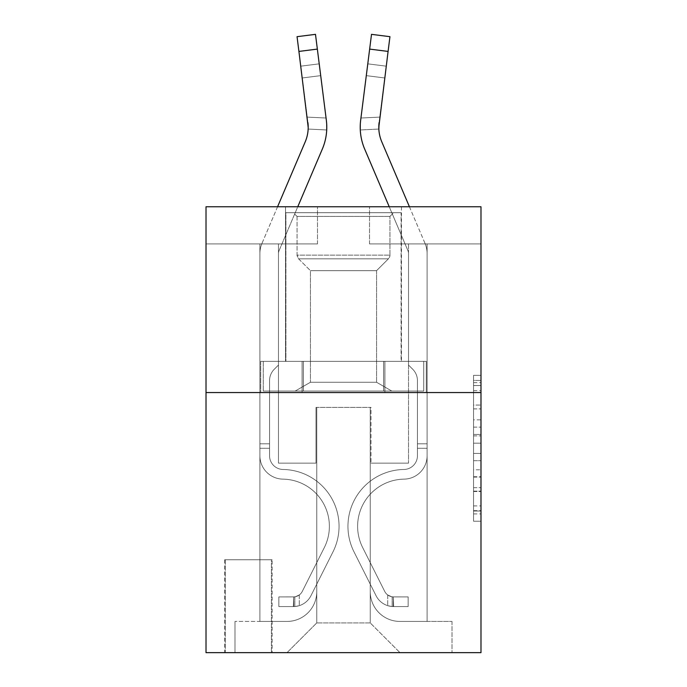 <?xml version="1.0" encoding="UTF-8"?>
<svg xmlns="http://www.w3.org/2000/svg" width="687" height="687" viewBox="0 0 687 687"><rect width="100%" height="100%" fill="white"/><g stroke="black" fill="none" stroke-linecap="round" stroke-linejoin="round"><path stroke-width="0.52" stroke-dasharray="3.44 2.58" d="M473.549 419.834L473.549 443.175L480.986 443.175L480.986 513.936L480.986 382.633L480.986 443.175L473.549 443.175L473.549 380.443L473.549 521.227L473.549 375.342L473.549 511.016L480.986 511.016L473.549 511.016L480.986 511.016L473.549 511.016L473.549 487.676L473.549 521.227L480.986 521.227L480.986 375.342L480.986 510.656L480.986 453.394L473.549 453.394L480.986 453.394L480.986 487.676L480.986 385.553L473.549 385.553L480.986 385.553L480.986 521.227L480.986 382.633L480.986 521.227L473.549 521.227L473.549 375.342L480.986 375.342L480.986 382.633L480.986 375.342L480.986 382.633L480.986 375.342L480.986 380.443L480.986 375.342L473.549 375.342L473.549 385.553L480.986 385.553L473.549 385.553L473.549 419.834L480.986 419.834M401.466 206.761L401.466 361.336L285.534 361.336L401.466 361.336L285.534 361.336L401.466 361.336L401.466 206.761L285.534 206.761L285.534 361.336L285.534 206.761L401.466 206.761M272.155 559.759L224.597 559.759L272.155 559.759L272.155 652.65L224.597 652.65L272.155 652.65M224.597 559.759L224.597 652.65M480.986 434.424L480.986 427.134L480.986 434.424L473.549 434.424L473.549 405.064L473.549 491.506L473.549 469.805L480.986 469.805L473.549 469.805L473.549 521.227L480.986 521.227L473.549 521.227L480.986 521.227L473.549 521.227L473.549 375.342L480.986 375.342L473.549 375.342L480.986 375.342L473.549 375.342L473.549 434.424L480.986 434.424M480.986 392.552L480.986 652.65L206.014 652.65L206.014 392.552L480.986 392.552L480.986 206.761L369.512 206.761L480.986 206.761L480.986 243.919L480.986 206.761L206.014 206.761L317.488 206.761L206.014 206.761L206.014 392.552L480.986 392.552L206.014 392.552M259.892 243.919L259.892 621.434L287.02 621.434A29.73 29.73 0 0 0 316.75 591.713L316.75 407.408L316.75 622.92L316.75 407.408L316.75 622.92L316.75 407.408L370.25 407.408L370.25 591.713A29.73 29.73 0 0 0 399.98 621.434L427.108 621.434L427.108 243.919L427.108 621.434L427.108 243.919L427.108 621.434L427.108 243.919L427.108 621.434L427.108 243.919L427.108 621.434L427.108 243.919L427.108 621.434L452.003 621.434L399.98 621.434L427.108 621.434L399.98 621.434L427.108 621.434L399.98 621.434L427.108 621.434L399.98 621.434L427.108 621.434L427.108 243.919L408.525 243.919L427.108 243.919L408.525 243.919L427.108 243.919L408.525 243.919L427.108 243.919L408.525 243.919L427.108 243.919L408.525 243.919L427.108 243.919L408.525 243.919L427.108 243.919L427.108 621.434L399.98 621.434A29.73 29.73 0 0 1 370.25 591.713A29.73 29.73 0 0 0 399.98 621.434A29.73 29.73 0 0 1 370.25 591.713A29.73 29.73 0 0 0 399.98 621.434A29.73 29.73 0 0 1 370.25 591.713A29.73 29.73 0 0 0 399.98 621.434A29.73 29.73 0 0 1 370.25 591.713A29.73 29.73 0 0 0 399.98 621.434A29.73 29.73 0 0 1 370.25 591.713L370.25 407.408L370.25 622.92L316.75 622.92L370.25 622.92L399.98 652.65L452.003 652.65L287.02 652.65L399.98 652.65L370.25 622.92L399.98 652.65L370.25 622.92L370.25 407.408L370.25 622.92L370.25 407.408L316.003 407.408L316.003 463.15L278.475 463.15L278.475 243.919L259.892 243.919L259.892 621.434L287.02 621.434A29.73 29.73 0 0 0 316.75 591.713L316.75 407.408L316.003 407.408L316.003 463.15L278.475 463.15L278.475 243.919L259.892 243.919L259.892 621.434L287.02 621.434L234.997 621.434L287.02 621.434L259.892 621.434L259.892 243.919L259.892 621.434L259.892 243.919L259.892 621.434L259.892 243.919L259.892 621.434L259.892 243.919L278.475 243.919L259.892 243.919L278.475 243.919L259.892 243.919L278.475 243.919L259.892 243.919L278.475 243.919L259.892 243.919L278.475 243.919L259.892 243.919L259.892 621.434L259.892 243.919M316.75 591.713L316.75 407.408L316.003 407.408L316.003 463.15L278.475 463.15L278.475 243.919L278.475 463.15L278.475 243.919L278.475 463.15L278.475 243.919L278.475 463.15L278.475 243.919L278.475 463.15L278.475 243.919L278.475 463.15L316.003 463.15L278.475 463.15L316.003 463.15L278.475 463.15L316.003 463.15L278.475 463.15L316.003 463.15L278.475 463.15L316.003 463.15L316.003 407.408L316.003 463.15L316.003 407.408L316.003 463.15L316.003 407.408L316.003 463.15L316.003 407.408L316.003 463.15L316.003 407.408L316.75 407.408L316.003 407.408L316.75 407.408L316.003 407.408L316.75 407.408L316.003 407.408L316.75 407.408L316.003 407.408L316.75 407.408L316.75 591.713A29.73 29.73 0 0 1 287.02 621.434A29.73 29.73 0 0 0 316.75 591.713A29.73 29.73 0 0 1 287.02 621.434A29.73 29.73 0 0 0 316.75 591.713A29.73 29.73 0 0 1 287.02 621.434A29.73 29.73 0 0 0 316.75 591.713A29.73 29.73 0 0 1 287.02 621.434A29.73 29.73 0 0 0 316.75 591.713M480.986 243.919L369.512 243.919L480.986 243.919M206.014 243.919L317.488 243.919L206.014 243.919L206.014 206.761L206.014 243.919M225.336 652.65L271.417 652.65L225.336 652.65L225.336 559.759L271.417 559.759L271.417 652.65L271.417 559.759L225.336 559.759L225.336 652.65M234.997 652.65L287.02 652.65L316.75 622.92L287.02 652.65L316.75 622.92L287.02 652.65L234.997 652.65L234.997 621.434L234.997 652.65M370.997 407.408L370.25 407.408L370.997 407.408L370.25 407.408L370.997 407.408L370.25 407.408L370.997 407.408L370.25 407.408L370.997 407.408L370.25 407.408L370.997 407.408L370.25 407.408L370.997 407.408L370.997 463.15L370.997 407.408M369.512 243.919L369.512 206.761L369.512 243.919M317.488 243.919L317.488 206.761L317.488 243.919M452.003 621.434L452.003 652.65L452.003 621.434M408.525 243.919L408.525 463.15L370.997 463.15L408.525 463.15L370.997 463.15L408.525 463.15L370.997 463.15L408.525 463.15L370.997 463.15L408.525 463.15L370.997 463.15L408.525 463.15L370.997 463.15L408.525 463.15L408.525 243.919M426.309 392.552L260.691 392.552L426.309 392.552L426.309 361.336L260.691 361.336L384.9 361.336L384.9 392.552L384.9 361.336L302.1 361.336L302.1 392.552L302.1 361.336L260.691 361.336L260.691 392.552L260.691 361.336L426.309 361.336L426.309 392.552M302.1 361.336L302.1 392.552L302.1 361.336M384.9 361.336L384.9 392.552L384.9 361.336M473.549 443.175L480.986 443.175L473.549 443.175M473.549 380.443L473.549 375.342L473.549 380.443L480.986 380.443L473.549 380.443M473.549 491.136L473.549 460.685L473.549 491.136L480.986 491.136L473.549 491.136M473.549 460.685L473.549 453.394L480.986 453.394L473.549 453.394L473.549 460.685L480.986 460.685L473.549 460.685M473.549 405.064L473.549 385.553L473.549 405.064L480.986 405.064L473.549 405.064M473.549 375.342L480.986 375.342L473.549 375.342L473.549 382.633L473.549 375.342L480.986 375.342M473.549 521.227L480.986 521.227L473.549 521.227L473.549 513.936L473.549 521.227M277.574 206.761L261.979 243.387A26.012 26.012 139.3 0 0 259.892 253.58A26.012 26.012 139.3 0 1 261.979 243.387A26.012 26.012 139.3 0 0 259.892 253.58A26.012 26.012 139.3 0 1 261.979 243.387A26.012 26.012 139.3 0 0 259.892 253.58A26.012 26.012 139.3 0 1 261.979 243.387A26.012 26.012 139.3 0 0 259.892 253.58A26.012 26.012 139.3 0 1 261.979 243.387A26.012 26.012 139.3 0 0 259.892 253.58A26.012 26.012 139.3 0 1 261.979 243.387A26.012 26.012 147.5 0 0 259.892 253.58L259.892 455.73A23.41 23.41 139.3 0 0 282.932 479.14A23.41 23.41 139.3 0 1 259.892 455.73A23.41 23.41 139.3 0 0 282.932 479.14A23.41 23.41 139.3 0 1 259.892 455.73L259.892 443.828L269.553 443.828L259.892 443.828L259.892 455.73A23.41 23.41 139.3 0 0 282.932 479.14A23.41 23.41 139.3 0 1 259.892 455.73L259.892 443.828L259.892 455.73A23.41 23.41 139.3 0 0 282.932 479.14A23.41 23.41 139.3 0 1 259.892 455.73A23.41 23.41 139.3 0 0 282.932 479.14A23.41 23.41 139.3 0 1 259.892 455.73L259.892 443.828L269.553 443.828L269.553 455.73A13.749 13.749 139.3 0 0 283.087 469.479A13.749 13.749 139.3 0 1 269.553 455.73L269.553 443.828L269.553 455.73A13.749 13.749 139.3 0 0 283.087 469.479A13.749 13.749 139.3 0 1 269.553 455.73A13.749 13.749 139.3 0 0 283.087 469.479A13.749 13.749 139.3 0 1 269.553 455.73L269.553 443.828L269.553 455.73A13.749 13.749 139.3 0 0 283.087 469.479A13.749 13.749 139.3 0 1 269.553 455.73A13.749 13.749 -40.7 0 0 283.087 469.479A56.849 56.849 -40.7 0 1 332.989 551.859A56.849 56.849 -40.7 0 0 283.087 469.479A56.849 56.849 -40.7 0 1 332.989 551.859A56.849 56.849 -40.7 0 0 283.087 469.479A13.749 13.749 139.3 0 1 269.553 455.73L269.553 443.828L269.553 455.73A13.749 13.749 -40.7 0 0 283.087 469.479A56.849 56.849 -40.7 0 1 332.989 551.859A56.849 56.849 -40.7 0 0 283.087 469.479A13.749 13.749 139.3 0 1 269.553 455.73A13.749 13.749 -40.7 0 0 283.087 469.479A56.849 56.849 -40.7 0 1 332.989 551.859A56.849 56.849 -40.7 0 0 283.087 469.479A56.849 56.849 -40.7 0 1 332.989 551.859A56.849 56.849 -40.7 0 0 283.087 469.479A13.749 13.749 139.3 0 1 269.553 455.73A13.749 13.749 -40.7 0 0 283.087 469.479A56.849 56.849 -40.7 0 1 332.989 551.859A56.849 56.849 -40.7 0 0 283.087 469.479A56.849 56.849 139.3 0 1 332.989 551.859L310.936 595.723L332.989 551.859A56.849 56.849 -40.7 0 0 283.087 469.479A13.749 13.749 147.5 0 1 269.553 455.73L269.553 443.828L269.553 455.73A13.749 13.749 -40.7 0 0 283.087 469.479A56.849 56.849 139.3 0 1 332.989 551.859L310.936 595.723L332.989 551.859A56.849 56.849 -40.7 0 0 283.087 469.479A56.849 56.849 139.3 0 1 332.989 551.859L310.936 595.723L332.989 551.859A56.849 56.849 -40.7 0 0 283.087 469.479A56.849 56.849 139.3 0 1 332.989 551.859L310.936 595.723A19.691 19.691 139.3 0 1 299.283 605.659C293.555 606.87 293.555 606.87 299.283 605.659C293.555 606.87 293.555 606.87 299.283 605.659A19.691 19.691 -40.7 0 0 310.936 595.723L332.989 551.859L310.936 595.723A19.691 19.691 -40.7 0 1 293.71 606.569A19.691 19.691 -40.7 0 0 310.936 595.723A19.691 19.691 139.3 0 1 299.283 605.659C293.555 606.87 293.555 606.87 299.283 605.659C293.555 606.87 293.555 606.87 299.283 605.659A19.691 19.691 -40.7 0 0 310.936 595.723L332.989 551.859A56.849 56.849 -32.5 0 0 283.087 469.479A13.749 13.749 147.5 0 1 269.553 455.73A13.749 13.749 -32.5 0 0 283.087 469.479A56.849 56.849 139.3 0 1 332.989 551.859L310.936 595.723A19.691 19.691 -40.7 0 1 293.71 606.569A19.691 19.691 -40.7 0 0 310.936 595.723A19.691 19.691 139.3 0 1 299.283 605.659C293.555 606.87 293.555 606.87 299.283 605.659C293.555 606.87 293.555 606.87 299.283 605.659A19.691 19.691 -40.7 0 0 310.936 595.723L332.989 551.859L310.936 595.723A19.691 19.691 -40.7 0 1 293.71 606.569A19.691 19.691 -40.7 0 0 310.936 595.723A19.691 19.691 139.3 0 1 299.283 605.659C293.555 606.87 293.555 606.87 299.283 605.659C293.555 606.87 293.555 606.87 299.283 605.659A19.691 19.691 -40.7 0 0 310.936 595.723L332.989 551.859L310.936 595.723A19.691 19.691 -40.7 0 1 293.71 606.569A19.691 19.691 -40.7 0 0 310.936 595.723A19.691 19.691 139.3 0 1 299.283 605.659C293.555 606.87 293.555 606.87 299.283 605.659C293.555 606.87 293.555 606.87 299.283 605.659A19.691 19.691 -40.7 0 0 310.936 595.723L332.989 551.859A56.849 56.849 -32.5 0 0 283.087 469.479A56.849 56.849 147.5 0 1 332.989 551.859L310.936 595.723A19.691 19.691 -40.7 0 1 293.71 606.569A19.691 19.691 -40.7 0 0 310.936 595.723A19.691 19.691 147.5 0 1 299.283 605.659C293.555 606.87 293.555 606.87 299.283 605.659C293.555 606.87 293.555 606.87 299.283 605.659A19.691 19.691 -32.5 0 0 310.936 595.723L332.989 551.859L310.936 595.723A19.691 19.691 -32.5 0 1 293.71 606.569L278.845 606.578L293.71 606.569A19.691 19.691 -32.5 0 0 310.936 595.723L332.989 551.859A56.849 56.849 -32.5 0 0 283.087 469.479A13.749 13.749 147.5 0 1 269.553 455.73L269.553 443.828L269.553 448.285L269.553 443.828L259.892 443.828L259.892 455.73A23.41 23.41 139.3 0 0 282.932 479.14A23.41 23.41 139.3 0 1 259.892 455.73A23.41 23.41 -40.7 0 0 282.932 479.14A47.188 47.188 -40.7 0 1 324.35 547.522A47.188 47.188 -40.7 0 0 282.932 479.14A47.188 47.188 -40.7 0 1 324.35 547.522A47.188 47.188 -40.7 0 0 282.932 479.14A23.41 23.41 139.3 0 1 259.892 455.73L259.892 448.285L259.892 455.73A23.41 23.41 -40.7 0 0 282.932 479.14A47.188 47.188 -40.7 0 1 324.35 547.522A47.188 47.188 -40.7 0 0 282.932 479.14A23.41 23.41 139.3 0 1 259.892 455.73A23.41 23.41 -40.7 0 0 282.932 479.14A47.188 47.188 -40.7 0 1 324.35 547.522A47.188 47.188 -40.7 0 0 282.932 479.14A47.188 47.188 -40.7 0 1 324.35 547.522A47.188 47.188 -40.7 0 0 282.932 479.14A23.41 23.41 139.3 0 1 259.892 455.73A23.41 23.41 -40.7 0 0 282.932 479.14A47.188 47.188 -40.7 0 1 324.35 547.522A47.188 47.188 -40.7 0 0 282.932 479.14A47.188 47.188 139.3 0 1 324.35 547.522L302.297 591.387L324.35 547.522A47.188 47.188 -40.7 0 0 282.932 479.14A23.41 23.41 147.5 0 1 259.892 455.73A23.41 23.41 -40.7 0 0 282.932 479.14A47.188 47.188 139.3 0 1 324.35 547.522L302.297 591.387L324.35 547.522A47.188 47.188 -40.7 0 0 282.932 479.14A47.188 47.188 139.3 0 1 324.35 547.522L302.297 591.387L324.35 547.522A47.188 47.188 -40.7 0 0 282.932 479.14A47.188 47.188 139.3 0 1 324.35 547.522L302.297 591.387A10.03 10.03 139.3 0 1 299.283 594.959C293.65 597.553 293.65 597.553 299.283 594.959C293.65 597.553 293.65 597.553 299.283 594.959A10.03 10.03 -40.7 0 0 302.297 591.387L324.35 547.522L302.297 591.387A10.03 10.03 -40.7 0 1 293.71 596.909A10.03 10.03 -40.7 0 0 302.297 591.387A10.03 10.03 139.3 0 1 299.283 594.959C293.65 597.553 293.65 597.553 299.283 594.959C293.65 597.553 293.65 597.553 299.283 594.959A10.03 10.03 -40.7 0 0 302.297 591.387L324.35 547.522A47.188 47.188 -32.5 0 0 282.932 479.14A23.41 23.41 147.5 0 1 259.892 455.73A23.41 23.41 -32.5 0 0 282.932 479.14A47.188 47.188 139.3 0 1 324.35 547.522L302.297 591.387A10.03 10.03 -40.7 0 1 293.71 596.909A10.03 10.03 -40.7 0 0 302.297 591.387A10.03 10.03 139.3 0 1 299.283 594.959C293.65 597.553 293.65 597.553 299.283 594.959C293.65 597.553 293.65 597.553 299.283 594.959A10.03 10.03 -40.7 0 0 302.297 591.387L324.35 547.522L302.297 591.387A10.03 10.03 -40.7 0 1 293.71 596.909A10.03 10.03 -40.7 0 0 302.297 591.387A10.03 10.03 139.3 0 1 299.283 594.959C293.65 597.553 293.65 597.553 299.283 594.959C293.65 597.553 293.65 597.553 299.283 594.959A10.03 10.03 -40.7 0 0 302.297 591.387L324.35 547.522L302.297 591.387A10.03 10.03 -40.7 0 1 293.71 596.909A10.03 10.03 -40.7 0 0 302.297 591.387A10.03 10.03 139.3 0 1 299.283 594.959C293.65 597.553 293.65 597.553 299.283 594.959C293.65 597.553 293.65 597.553 299.283 594.959A10.03 10.03 -40.7 0 0 302.297 591.387L324.35 547.522A47.188 47.188 -32.5 0 0 282.932 479.14A47.188 47.188 147.5 0 1 324.35 547.522L302.297 591.387A10.03 10.03 -40.7 0 1 293.71 596.909A10.03 10.03 -40.7 0 0 302.297 591.387A10.03 10.03 147.5 0 1 299.283 594.959A10.03 10.03 -32.5 0 0 302.297 591.387L324.35 547.522L302.297 591.387A10.03 10.03 -32.5 0 1 293.71 596.909L278.845 596.917L278.845 606.578L278.845 596.917L293.71 596.909L293.71 606.569L278.845 606.578L293.71 606.569L293.71 596.909L278.845 596.917L278.845 606.578L278.845 596.917L293.71 596.909L293.34 606.578L278.845 606.578L293.71 606.569L293.71 596.909L278.845 596.917L278.845 606.578L278.845 596.917L293.71 596.909L293.34 606.578L278.845 606.578L293.71 606.569L293.71 596.909L278.845 596.917L278.845 606.578L278.845 596.917L293.71 596.909L293.34 606.578L278.845 606.578L293.71 606.569L293.71 596.909L278.845 596.917L278.845 606.578L278.845 596.917L293.71 596.909L293.34 606.578L278.845 606.578L293.71 606.569L293.71 596.909L278.845 596.917L293.71 596.909L293.71 606.569L293.71 596.909A10.03 10.03 -32.5 0 0 302.297 591.387L324.35 547.522A47.188 47.188 -32.5 0 0 282.932 479.14A23.41 23.41 147.5 0 1 259.892 455.73L259.892 253.58A26.012 26.012 147.5 0 1 261.979 243.387L305.234 141.797A37.158 37.158 -32.5 0 0 307.905 122.587L297.05 36.677L298.914 51.422L297.05 36.677L315.488 34.35L317.351 49.095L315.488 34.35L297.05 36.677L298.914 51.422L297.05 36.677L315.488 34.35L317.351 49.095L315.488 34.35L297.05 36.677L298.914 51.422L297.05 36.677L315.488 34.35L317.351 49.095L315.488 34.35L297.05 36.677L298.914 51.422L297.05 36.677L315.488 34.35L317.351 49.095L315.488 34.35L297.05 36.677L298.914 51.422L317.351 49.095L315.488 34.35L317.351 49.095L315.488 34.35L297.05 36.677L315.488 34.35L297.05 36.677L298.914 51.422L317.351 49.095L298.914 51.422L317.351 49.095L298.914 51.422L317.351 49.095L298.914 51.422L317.351 49.095L298.914 51.422L317.351 49.095L298.914 51.422L307.905 122.587L300.777 66.167L302.271 77.966L300.777 66.167L302.271 77.966L300.777 66.167L302.271 77.966L300.777 66.167L302.271 77.966L300.777 66.167L302.271 77.966L300.777 66.167L302.271 77.966L320.7 75.639L326.059 118.027L307.218 117.108L302.271 77.966L320.7 75.639L319.215 63.839L326.059 118.027L307.218 117.108L308.154 129.062L307.905 122.587L298.914 51.422L307.905 122.587L302.271 77.966L320.7 75.639L326.059 118.027L307.218 117.108L302.271 77.966L320.7 75.639L319.215 63.839L300.777 66.167L319.215 63.839L326.059 118.027L307.218 117.108L308.154 129.062L326.711 129.963L326.342 120.259L317.351 49.095L326.342 120.259L326.059 118.027L307.218 117.108L302.271 77.966L320.7 75.639L326.059 118.027L307.218 117.108L302.271 77.966L320.7 75.639L319.215 63.839L326.342 120.259L317.351 49.095L326.342 120.259L326.711 129.963L308.154 129.062L307.905 122.587L298.914 51.422L307.905 122.587L307.218 117.108L308.154 129.062L307.905 122.587L298.914 51.422L307.905 122.587L302.271 77.966L307.905 122.587L308.154 129.062L326.711 129.963L326.342 120.259L317.351 49.095L326.342 120.259L317.351 49.095L326.342 120.259L326.711 129.963L308.154 129.062L307.905 122.587L298.914 51.422L307.905 122.587L302.271 77.966L307.905 122.587L308.154 129.062L307.905 122.587L298.914 51.422M326.78 127.49L326.342 120.259A55.733 55.733 -32.5 0 1 322.323 149.079L279.068 250.669A7.428 7.428 139.3 0 0 278.475 253.58A7.428 7.428 139.3 0 1 279.068 250.669A7.428 7.428 139.3 0 0 278.475 253.58A7.428 7.428 139.3 0 1 279.068 250.669A7.428 7.428 139.3 0 0 278.475 253.58A7.428 7.428 139.3 0 1 279.068 250.669A7.428 7.428 139.3 0 0 278.475 253.58A7.428 7.428 139.3 0 1 279.068 250.669A7.428 7.428 139.3 0 0 278.475 253.58A7.428 7.428 139.3 0 1 279.068 250.669A7.428 7.428 147.5 0 0 278.475 253.58L278.475 365.055L274.285 369.237A16.145 16.145 -40.7 0 0 269.553 380.658L269.553 455.73L269.553 380.658A16.145 16.145 139.3 0 1 274.285 369.237L278.475 365.055L278.475 253.58L278.475 365.055L274.285 369.237A16.145 16.145 -40.7 0 0 269.553 380.658L269.553 455.73L269.553 380.658A16.145 16.145 139.3 0 1 274.285 369.237L278.475 365.055L278.475 253.58L278.475 365.055L274.285 369.237A16.145 16.145 -40.7 0 0 269.553 380.658L269.553 455.73A13.749 13.749 139.3 0 0 283.087 469.479A13.749 13.749 139.3 0 1 269.553 455.73A13.749 13.749 139.3 0 0 283.087 469.479A13.749 13.749 139.3 0 1 269.553 455.73L269.553 380.658A16.145 16.145 139.3 0 1 274.285 369.237L278.475 365.055L278.475 253.58L278.475 365.055L274.285 369.237A16.145 16.145 -32.5 0 0 269.553 380.658A16.145 16.145 147.5 0 1 274.285 369.237L278.475 365.055L278.475 253.58L278.475 365.055L274.285 369.237L278.475 365.055L278.475 253.58A7.428 7.428 147.5 0 1 279.068 250.669L322.323 149.079A55.733 55.733 -32.5 0 0 326.342 120.259L317.351 49.095L326.342 120.259L326.711 129.963L308.154 129.062L308.197 127.318A37.158 37.158 -32.5 0 0 307.905 122.587L302.271 77.966L307.905 122.587A37.158 37.158 -40.7 0 1 305.234 141.797A37.158 37.158 -40.7 0 0 307.905 122.587A37.158 37.158 -40.7 0 1 308.197 127.318A37.158 37.158 -40.7 0 0 307.905 122.587A37.158 37.158 -40.7 0 1 305.234 141.797A37.158 37.158 -40.7 0 0 307.905 122.587A37.158 37.158 -40.7 0 1 308.197 127.318A37.158 37.158 -40.7 0 0 307.905 122.587A37.158 37.158 -40.7 0 1 305.234 141.797M409.426 206.761L425.021 243.387A26.012 26.012 -139.1 0 1 427.108 253.58A26.012 26.012 -139.1 0 0 425.021 243.387A26.012 26.012 -139.1 0 1 427.108 253.58A26.012 26.012 -139.1 0 0 425.021 243.387A26.012 26.012 -139.1 0 1 427.108 253.58A26.012 26.012 -139.1 0 0 425.021 243.387A26.012 26.012 -139.1 0 1 427.108 253.58A26.012 26.012 -139.1 0 0 425.021 243.387A26.012 26.012 -139.1 0 1 427.108 253.58A26.012 26.012 -139.1 0 0 425.021 243.387A26.012 26.012 -147.5 0 1 427.108 253.58L427.108 455.73A23.41 23.41 -139.1 0 1 404.068 479.14A23.41 23.41 -139.1 0 0 427.108 455.73A23.41 23.41 -139.1 0 1 404.068 479.14A23.41 23.41 -139.1 0 0 427.108 455.73L427.108 443.828L417.447 443.828L427.108 443.828L427.108 455.73A23.41 23.41 -139.1 0 1 404.068 479.14A23.41 23.41 -139.1 0 0 427.108 455.73L427.108 443.828L427.108 455.73A23.41 23.41 -139.1 0 1 404.068 479.14A23.41 23.41 -139.1 0 0 427.108 455.73A23.41 23.41 -139.1 0 1 404.068 479.14A23.41 23.41 -139.1 0 0 427.108 455.73L427.108 443.828L417.447 443.828L417.447 455.73A13.749 13.749 -139.1 0 1 403.913 469.479A13.749 13.749 -139.1 0 0 417.447 455.73L417.447 443.828L417.447 455.73A13.749 13.749 -139.1 0 1 403.913 469.479A13.749 13.749 -139.1 0 0 417.447 455.73A13.749 13.749 -139.1 0 1 403.913 469.479A13.749 13.749 -139.1 0 0 417.447 455.73L417.447 443.828L417.447 455.73A13.749 13.749 -139.1 0 1 403.913 469.479A13.749 13.749 -139.1 0 0 417.447 455.73A13.749 13.749 40.9 0 1 403.913 469.479A56.849 56.849 40.9 0 0 354.011 551.859A56.849 56.849 40.9 0 1 403.913 469.479A56.849 56.849 40.9 0 0 354.011 551.859A56.849 56.849 40.9 0 1 403.913 469.479A13.749 13.749 -139.1 0 0 417.447 455.73L417.447 443.828L417.447 455.73A13.749 13.749 40.9 0 1 403.913 469.479A56.849 56.849 40.9 0 0 354.011 551.859A56.849 56.849 40.9 0 1 403.913 469.479A13.749 13.749 -139.1 0 0 417.447 455.73A13.749 13.749 40.9 0 1 403.913 469.479A56.849 56.849 40.9 0 0 354.011 551.859A56.849 56.849 40.9 0 1 403.913 469.479A56.849 56.849 40.9 0 0 354.011 551.859A56.849 56.849 40.9 0 1 403.913 469.479A13.749 13.749 -139.1 0 0 417.447 455.73A13.749 13.749 40.9 0 1 403.913 469.479A56.849 56.849 40.9 0 0 354.011 551.859A56.849 56.849 40.9 0 1 403.913 469.479A56.849 56.849 -139.1 0 0 354.011 551.859L376.064 595.723L354.011 551.859A56.849 56.849 40.9 0 1 403.913 469.479A13.749 13.749 -147.5 0 0 417.447 455.73L417.447 443.828L417.447 455.73A13.749 13.749 40.9 0 1 403.913 469.479A56.849 56.849 -139.1 0 0 354.011 551.859L376.064 595.723L354.011 551.859A56.849 56.849 40.9 0 1 403.913 469.479A56.849 56.849 -139.1 0 0 354.011 551.859L376.064 595.723L354.011 551.859A56.849 56.849 40.9 0 1 403.913 469.479A56.849 56.849 -139.1 0 0 354.011 551.859L376.064 595.723A19.691 19.691 -139.1 0 0 387.717 605.659C393.445 606.87 393.445 606.87 387.717 605.659C393.445 606.87 393.445 606.87 387.717 605.659A19.691 19.691 40.9 0 1 376.064 595.723L354.011 551.859L376.064 595.723A19.691 19.691 40.9 0 0 393.29 606.569A19.691 19.691 40.9 0 1 376.064 595.723A19.691 19.691 -139.1 0 0 387.717 605.659C393.445 606.87 393.445 606.87 387.717 605.659C393.445 606.87 393.445 606.87 387.717 605.659A19.691 19.691 40.9 0 1 376.064 595.723L354.011 551.859A56.849 56.849 32.5 0 1 403.913 469.479A13.749 13.749 -147.5 0 0 417.447 455.73A13.749 13.749 32.5 0 1 403.913 469.479A56.849 56.849 -139.1 0 0 354.011 551.859L376.064 595.723A19.691 19.691 40.9 0 0 393.29 606.569A19.691 19.691 40.9 0 1 376.064 595.723A19.691 19.691 -139.1 0 0 387.717 605.659C393.445 606.87 393.445 606.87 387.717 605.659C393.445 606.87 393.445 606.87 387.717 605.659A19.691 19.691 40.9 0 1 376.064 595.723L354.011 551.859L376.064 595.723A19.691 19.691 40.9 0 0 393.29 606.569A19.691 19.691 40.9 0 1 376.064 595.723A19.691 19.691 -139.1 0 0 387.717 605.659C393.445 606.87 393.445 606.87 387.717 605.659C393.445 606.87 393.445 606.87 387.717 605.659A19.691 19.691 40.9 0 1 376.064 595.723L354.011 551.859L376.064 595.723A19.691 19.691 40.9 0 0 393.29 606.569A19.691 19.691 40.9 0 1 376.064 595.723A19.691 19.691 -139.1 0 0 387.717 605.659C393.445 606.87 393.445 606.87 387.717 605.659C393.445 606.87 393.445 606.87 387.717 605.659A19.691 19.691 40.9 0 1 376.064 595.723L354.011 551.859A56.849 56.849 32.5 0 1 403.913 469.479A56.849 56.849 -147.5 0 0 354.011 551.859L376.064 595.723A19.691 19.691 40.9 0 0 393.29 606.569A19.691 19.691 40.9 0 1 376.064 595.723A19.691 19.691 -147.5 0 0 387.717 605.659C393.445 606.87 393.445 606.87 387.717 605.659C393.445 606.87 393.445 606.87 387.717 605.659A19.691 19.691 32.5 0 1 376.064 595.723L354.011 551.859L376.064 595.723A19.691 19.691 32.5 0 0 393.29 606.569L408.155 606.578L393.29 606.569A19.691 19.691 32.5 0 1 376.064 595.723L354.011 551.859A56.849 56.849 32.5 0 1 403.913 469.479A13.749 13.749 -147.5 0 0 417.447 455.73L417.447 443.828L417.447 448.285L417.447 443.828L427.108 443.828L427.108 455.73A23.41 23.41 -139.1 0 1 404.068 479.14A23.41 23.41 -139.1 0 0 427.108 455.73A23.41 23.41 40.9 0 1 404.068 479.14A47.188 47.188 40.9 0 0 362.65 547.522A47.188 47.188 40.9 0 1 404.068 479.14A47.188 47.188 40.9 0 0 362.65 547.522A47.188 47.188 40.9 0 1 404.068 479.14A23.41 23.41 -139.1 0 0 427.108 455.73L427.108 448.285L427.108 455.73A23.41 23.41 40.9 0 1 404.068 479.14A47.188 47.188 40.9 0 0 362.65 547.522A47.188 47.188 40.9 0 1 404.068 479.14A23.41 23.41 -139.1 0 0 427.108 455.73A23.41 23.41 40.9 0 1 404.068 479.14A47.188 47.188 40.9 0 0 362.65 547.522A47.188 47.188 40.9 0 1 404.068 479.14A47.188 47.188 40.9 0 0 362.65 547.522A47.188 47.188 40.9 0 1 404.068 479.14A23.41 23.41 -139.1 0 0 427.108 455.73A23.41 23.41 40.9 0 1 404.068 479.14A47.188 47.188 40.9 0 0 362.65 547.522A47.188 47.188 40.9 0 1 404.068 479.14A47.188 47.188 -139.1 0 0 362.65 547.522L384.703 591.387L362.65 547.522A47.188 47.188 40.9 0 1 404.068 479.14A23.41 23.41 -147.5 0 0 427.108 455.73A23.41 23.41 40.9 0 1 404.068 479.14A47.188 47.188 -139.1 0 0 362.65 547.522L384.703 591.387L362.65 547.522A47.188 47.188 40.9 0 1 404.068 479.14A47.188 47.188 -139.1 0 0 362.65 547.522L384.703 591.387L362.65 547.522A47.188 47.188 40.9 0 1 404.068 479.14A47.188 47.188 -139.1 0 0 362.65 547.522L384.703 591.387A10.03 10.03 -139.1 0 0 387.717 594.959C393.35 597.553 393.35 597.553 387.717 594.959C393.35 597.553 393.35 597.553 387.717 594.959A10.03 10.03 40.9 0 1 384.703 591.387L362.65 547.522L384.703 591.387A10.03 10.03 40.9 0 0 393.29 596.909A10.03 10.03 40.9 0 1 384.703 591.387A10.03 10.03 -139.1 0 0 387.717 594.959C393.35 597.553 393.35 597.553 387.717 594.959C393.35 597.553 393.35 597.553 387.717 594.959A10.03 10.03 40.9 0 1 384.703 591.387L362.65 547.522A47.188 47.188 32.5 0 1 404.068 479.14A23.41 23.41 -147.5 0 0 427.108 455.73A23.41 23.41 32.5 0 1 404.068 479.14A47.188 47.188 -139.1 0 0 362.65 547.522L384.703 591.387A10.03 10.03 40.9 0 0 393.29 596.909A10.03 10.03 40.9 0 1 384.703 591.387A10.03 10.03 -139.1 0 0 387.717 594.959C393.35 597.553 393.35 597.553 387.717 594.959C393.35 597.553 393.35 597.553 387.717 594.959A10.03 10.03 40.9 0 1 384.703 591.387L362.65 547.522L384.703 591.387A10.03 10.03 40.9 0 0 393.29 596.909A10.03 10.03 40.9 0 1 384.703 591.387A10.03 10.03 -139.1 0 0 387.717 594.959C393.35 597.553 393.35 597.553 387.717 594.959C393.35 597.553 393.35 597.553 387.717 594.959A10.03 10.03 40.9 0 1 384.703 591.387L362.65 547.522L384.703 591.387A10.03 10.03 40.9 0 0 393.29 596.909A10.03 10.03 40.9 0 1 384.703 591.387A10.03 10.03 -139.1 0 0 387.717 594.959C393.35 597.553 393.35 597.553 387.717 594.959C393.35 597.553 393.35 597.553 387.717 594.959A10.03 10.03 40.9 0 1 384.703 591.387L362.65 547.522A47.188 47.188 32.5 0 1 404.068 479.14A47.188 47.188 -147.5 0 0 362.65 547.522L384.703 591.387A10.03 10.03 40.9 0 0 393.29 596.909A10.03 10.03 40.9 0 1 384.703 591.387A10.03 10.03 -147.5 0 0 387.717 594.959A10.03 10.03 32.5 0 1 384.703 591.387L362.65 547.522L384.703 591.387A10.03 10.03 32.5 0 0 393.29 596.909L408.155 596.917L408.155 606.578L408.155 596.917L393.29 596.909L393.29 606.569L408.155 606.578L393.29 606.569L393.29 596.909L408.155 596.917L408.155 606.578L408.155 596.917L393.29 596.909L393.66 606.578L408.155 606.578L393.29 606.569L393.29 596.909L408.155 596.917L408.155 606.578L408.155 596.917L393.29 596.909L393.66 606.578L408.155 606.578L393.29 606.569L393.29 596.909L408.155 596.917L408.155 606.578L408.155 596.917L393.29 596.909L393.66 606.578L408.155 606.578L393.29 606.569L393.29 596.909L408.155 596.917L408.155 606.578L408.155 596.917L393.29 596.909L393.66 606.578L408.155 606.578L393.29 606.569L393.29 596.909L408.155 596.917L393.29 596.909L393.29 606.569L393.29 596.909A10.03 10.03 32.5 0 1 384.703 591.387L362.65 547.522A47.188 47.188 32.5 0 1 404.068 479.14A23.41 23.41 -147.5 0 0 427.108 455.73L427.108 253.58A26.012 26.012 -147.5 0 0 425.021 243.387L381.766 141.797A37.158 37.158 32.5 0 1 379.095 122.587L389.95 36.677L388.086 51.422L389.95 36.677L371.512 34.35L369.649 49.095L371.512 34.35L389.95 36.677L388.086 51.422L389.95 36.677L371.512 34.35L369.649 49.095L371.512 34.35L389.95 36.677L388.086 51.422L389.95 36.677L371.512 34.35L369.649 49.095L371.512 34.35L389.95 36.677L388.086 51.422L389.95 36.677L371.512 34.35L369.649 49.095L371.512 34.35L389.95 36.677L388.086 51.422L389.95 36.677L371.512 34.35L369.649 49.095L371.512 34.35L389.95 36.677L371.512 34.35L369.649 49.095L388.086 51.422L369.649 49.095L388.086 51.422L369.649 49.095L388.086 51.422L369.649 49.095L388.086 51.422L369.649 49.095L388.086 51.422L369.649 49.095L388.086 51.422L379.095 122.587L386.223 66.167L384.729 77.966L386.223 66.167L384.729 77.966L386.223 66.167L384.729 77.966L386.223 66.167L384.729 77.966L386.223 66.167L384.729 77.966L386.223 66.167L384.729 77.966L366.3 75.639L360.658 120.259L369.649 49.095L360.658 120.259L360.289 129.963L360.658 120.259L369.649 49.095L360.658 120.259L360.289 129.963L360.658 120.259L369.649 49.095L360.658 120.259L360.289 129.963L360.658 120.259L369.649 49.095L360.658 120.259L360.289 129.963L360.658 120.259L369.649 49.095L360.658 120.259L360.289 129.963L360.658 120.259L369.649 49.095M378.803 127.31L378.803 127.318A37.158 37.158 40.9 0 1 379.095 122.587L379.782 117.108L379.095 122.587A37.158 37.158 40.9 0 0 381.766 141.797A37.158 37.158 40.9 0 1 379.095 122.587L378.803 127.318A37.158 37.158 40.9 0 1 379.095 122.587L378.803 127.318A37.158 37.158 40.9 0 1 379.095 122.587L379.782 117.108L379.095 122.587A37.158 37.158 40.9 0 0 381.766 141.797A37.158 37.158 40.9 0 1 379.095 122.587L378.803 127.318A37.158 37.158 40.9 0 1 379.095 122.587L378.803 127.318A37.158 37.158 32.5 0 1 379.095 122.587L378.812 128.375M381.766 141.797A37.158 37.158 40.9 0 1 379.095 122.587L384.729 77.966L379.782 117.108L384.729 77.966L379.782 117.108L384.729 77.966L379.782 117.108L360.941 118.027L379.782 117.108L360.941 118.027L366.3 75.639L360.941 118.027L366.3 75.639L360.941 118.027L366.3 75.639L360.941 118.027L379.782 117.108L384.729 77.966L366.3 75.639L360.941 118.027L379.782 117.108L384.729 77.966L366.3 75.639L360.941 118.027L379.782 117.108L384.729 77.966L366.3 75.639L360.941 118.027L379.782 117.108L384.729 77.966L366.3 75.639L360.941 118.027L379.782 117.108L379.095 122.587L384.729 77.966L366.3 75.639L367.785 63.839L360.658 120.259A55.733 55.733 40.9 0 0 364.677 149.079A55.733 55.733 40.9 0 1 360.658 120.259A55.733 55.733 32.5 0 0 364.677 149.079L407.932 250.669A7.428 7.428 -139.1 0 1 408.525 253.58A7.428 7.428 -139.1 0 0 407.932 250.669A7.428 7.428 -139.1 0 1 408.525 253.58A7.428 7.428 -139.1 0 0 407.932 250.669A7.428 7.428 -139.1 0 1 408.525 253.58A7.428 7.428 -139.1 0 0 407.932 250.669A7.428 7.428 -139.1 0 1 408.525 253.58A7.428 7.428 -139.1 0 0 407.932 250.669A7.428 7.428 -139.1 0 1 408.525 253.58A7.428 7.428 -139.1 0 0 407.932 250.669A7.428 7.428 -147.5 0 1 408.525 253.58L408.525 365.055L412.715 369.237A16.145 16.145 40.9 0 1 417.447 380.658L417.447 455.73L417.447 380.658A16.145 16.145 -139.1 0 0 412.715 369.237L408.525 365.055L408.525 253.58L408.525 365.055L412.715 369.237A16.145 16.145 40.9 0 1 417.447 380.658L417.447 455.73L417.447 380.658A16.145 16.145 -139.1 0 0 412.715 369.237L408.525 365.055L408.525 253.58L408.525 365.055L412.715 369.237A16.145 16.145 40.9 0 1 417.447 380.658L417.447 455.73A13.749 13.749 -139.1 0 1 403.913 469.479A13.749 13.749 -139.1 0 0 417.447 455.73A13.749 13.749 -139.1 0 1 403.913 469.479A13.749 13.749 -139.1 0 0 417.447 455.73L417.447 380.658A16.145 16.145 -139.1 0 0 412.715 369.237L408.525 365.055L408.525 253.58L408.525 365.055L412.715 369.237A16.145 16.145 32.5 0 1 417.447 380.658A16.145 16.145 -147.5 0 0 412.715 369.237L408.525 365.055L408.525 253.58L408.525 365.055L412.715 369.237L408.525 365.055L408.525 253.58A7.428 7.428 -147.5 0 0 407.932 250.669L364.677 149.079A55.733 55.733 32.5 0 1 360.658 120.259L360.289 129.963L378.846 129.062L360.289 129.963M367.785 63.839L386.223 66.167L367.785 63.839M297.05 216.422L293.34 212.704L393.66 212.704L293.34 212.704L393.66 212.704L293.34 212.704L297.05 216.422L389.95 216.422L393.66 212.704L389.95 216.422L297.05 216.422L389.95 216.422L297.05 216.422L297.05 255.143L389.95 255.143L389.95 216.422L389.95 255.143L297.05 255.143L389.95 255.143L297.05 255.143L297.05 216.422M376.57 382.264L391.805 391.058L295.195 391.058L391.805 391.058L295.195 391.058L391.805 391.058L376.57 382.264L310.43 382.264L295.195 391.058L310.43 382.264L376.57 382.264L310.43 382.264L376.57 382.264L376.57 270.669L310.43 270.669L310.43 382.264L310.43 270.669L298.579 258.819A5.204 5.204 0 0 1 297.05 255.143L298.579 258.819L388.421 258.819A5.204 5.204 0 0 0 389.95 255.143L388.421 258.819L298.579 258.819L388.421 258.819L298.579 258.819L310.43 270.669L376.57 270.669L388.421 258.819L376.57 270.669L310.43 270.669L376.57 270.669L376.57 382.264M285.904 212.704L401.096 212.704L401.096 361.336L285.904 361.336L401.096 361.336L285.904 361.336L401.096 361.336L401.096 212.704L285.904 212.704L285.904 361.336L285.904 212.704L401.096 212.704L285.904 212.704M383.621 361.336L263.267 361.336L383.621 361.336L383.621 391.058L423.733 391.058L263.267 391.058L423.733 391.058L303.379 391.058L383.621 391.058L383.621 361.336L423.733 361.336L423.733 391.058L423.733 361.336L303.379 361.336L303.379 391.058L263.267 391.058L303.379 391.058L303.379 361.336L383.621 361.336L383.621 391.058L383.621 361.336M263.267 361.336L263.267 391.058L263.267 361.336L303.379 361.336L263.267 361.336M303.379 361.336L303.379 391.058L303.379 361.336M322.323 149.079A55.733 55.733 -40.7 0 0 326.342 120.259A55.733 55.733 -40.7 0 1 322.323 149.079A55.733 55.733 -40.7 0 0 326.342 120.259L326.78 127.679L326.342 120.259A55.733 55.733 -40.7 0 1 322.323 149.079A55.733 55.733 -40.7 0 0 326.342 120.259A55.733 55.733 -40.7 0 1 322.323 149.079A55.733 55.733 -40.7 0 0 326.342 120.259L326.78 127.679L326.342 120.259A55.733 55.733 -40.7 0 1 322.323 149.079A55.733 55.733 -40.7 0 0 326.342 120.259L319.215 63.839L300.777 66.167L319.215 63.839L326.342 120.259L317.351 49.095M269.553 455.73L269.553 380.658A16.145 16.145 139.3 0 1 274.285 369.237A16.145 16.145 -40.7 0 0 269.553 380.658A16.145 16.145 139.3 0 1 274.285 369.237A16.145 16.145 -40.7 0 0 269.553 380.658L269.553 455.73M269.553 443.828L259.892 443.828L259.892 448.285L259.892 443.828L269.553 443.828M319.215 63.839L300.777 66.167L319.215 63.839L326.059 118.027L319.215 63.839M379.095 122.587L388.086 51.422M364.677 149.079A55.733 55.733 40.9 0 1 360.658 120.259A55.733 55.733 40.9 0 0 364.677 149.079A55.733 55.733 40.9 0 1 360.658 120.259L360.941 118.027L360.658 120.259A55.733 55.733 40.9 0 0 364.677 149.079A55.733 55.733 40.9 0 1 360.658 120.259A55.733 55.733 40.9 0 0 364.677 149.079A55.733 55.733 40.9 0 1 360.658 120.259L360.22 127.215M417.447 455.73L417.447 380.658A16.145 16.145 -139.1 0 0 412.715 369.237A16.145 16.145 40.9 0 1 417.447 380.658A16.145 16.145 -139.1 0 0 412.715 369.237A16.145 16.145 40.9 0 1 417.447 380.658L417.447 455.73M417.447 443.828L427.108 443.828L427.108 448.285L427.108 443.828L417.447 443.828M278.475 365.055L274.285 369.237L278.475 365.055M326.342 120.259L326.78 127.215L326.342 120.259M308.197 127.31L308.154 129.062L326.711 129.963M299.283 594.959C293.65 597.553 293.65 597.553 299.283 594.959C293.65 597.553 293.65 597.553 299.283 594.959L299.283 605.659L299.283 594.959M278.845 606.578L278.845 596.917L278.845 606.578M408.525 365.055L412.715 369.237L408.525 365.055M387.717 594.959C393.35 597.553 393.35 597.553 387.717 594.959C393.35 597.553 393.35 597.553 387.717 594.959L387.717 605.659L387.717 594.959M408.155 606.578L408.155 596.917L408.155 606.578M473.549 487.676L480.986 487.676L473.549 487.676M473.549 476.735L480.986 476.735M473.549 408.894L480.986 408.894L473.549 408.894M473.549 382.633L480.986 382.633M473.549 513.936L480.986 513.936M473.549 505.907L480.986 505.907M473.549 390.654L480.986 390.654M473.549 435.884L480.986 435.884L473.549 435.884M473.549 477.096L480.986 477.096L473.549 477.096M473.549 491.506L480.986 491.506L473.549 491.506M473.549 427.134L480.986 427.134L473.549 427.134M269.553 448.285L259.892 448.285L269.553 448.285M297.05 36.677L315.488 34.35M320.7 75.639L302.271 77.966L320.7 75.639M307.218 117.108L326.059 118.027L307.218 117.108M417.447 448.285L427.108 448.285L417.447 448.285M389.95 36.677L371.512 34.35M366.3 75.639L384.729 77.966L366.3 75.639M379.782 117.108L360.941 118.027L379.782 117.108M473.549 510.656L480.986 510.656M473.549 511.016L480.986 511.016M473.549 385.553L480.986 385.553M294.826 596.805L294.826 606.518L294.826 596.805M392.174 596.805L392.174 606.518L392.174 596.805"/><path stroke-width="1.03" d="M480.986 392.552L480.986 652.65L206.014 652.65L206.014 206.761L480.986 206.761L480.986 392.552L206.014 392.552M322.323 149.079L297.763 206.761L322.323 149.079A55.733 55.733 -40.7 0 0 326.342 120.259L317.351 49.095L298.914 51.422L297.05 36.677L315.488 34.35L317.351 49.095M277.574 206.761L305.234 141.797A37.158 37.158 -32.5 0 0 308.197 127.31L298.914 51.422M326.711 129.946L326.78 127.49M326.059 118.027L326.342 120.259L326.059 118.027M409.426 206.761L381.766 141.797A37.158 37.158 32.5 0 1 378.803 127.31L388.086 51.422L369.649 49.095L371.512 34.35L389.95 36.677L388.086 51.422M364.677 149.079L389.237 206.761L364.677 149.079A55.733 55.733 40.9 0 1 360.658 120.259L369.649 49.095M378.846 129.062L379.095 122.587A37.158 37.158 40.9 0 0 381.766 141.797A37.158 37.158 40.9 0 1 378.803 127.31L379.095 122.587M305.234 141.797A37.158 37.158 -40.7 0 0 308.197 127.318A37.158 37.158 -40.7 0 1 305.234 141.797A37.158 37.158 -40.7 0 0 308.197 127.318A37.158 37.158 -40.7 0 1 305.234 141.797A37.158 37.158 -40.7 0 0 307.905 122.587L308.197 127.31M381.766 141.797A37.158 37.158 40.9 0 1 378.803 127.31A37.158 37.158 40.9 0 0 381.766 141.797A37.158 37.158 40.9 0 1 378.803 127.31M326.78 127.215L326.711 129.963L326.78 127.215M360.289 129.963L360.22 127.215M297.05 36.677L315.488 34.35M371.512 34.35L389.95 36.677"/></g></svg>
